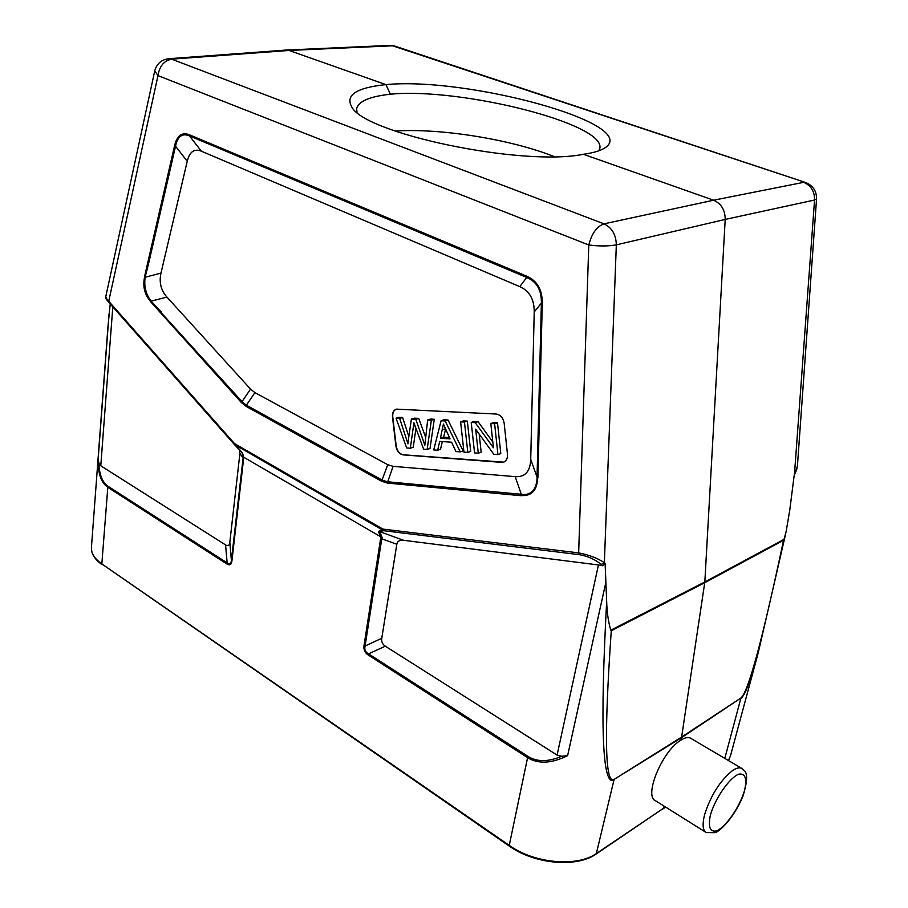 <?xml version="1.0" encoding="UTF-8"?>
<svg xmlns="http://www.w3.org/2000/svg" width="908" height="908" viewBox="0 0 908 908"><rect width="100%" height="100%" fill="white"/><g stroke="black" fill="none" stroke-linecap="round" stroke-linejoin="round"><path stroke-width="1.36" d="M150.841 301.978L241.403 402.562L246.011 406.319L246.374 405.184L242.016 401.642L151.057 301.535M150.887 301.865C144.599 294.76 142.522 286.383 144.644 276.736M161.261 312.011L151.08 301.161L166.936 297.098C160.932 290.31 158.945 282.309 160.988 273.092L187.241 161.261C189.579 151.738 194.267 148.367 201.304 151.159L519.796 286.644C529.534 290.991 534.335 299.436 534.222 311.966L530.726 459.369C530.238 471.547 525.051 477.302 515.177 476.655L393.085 466.337L387.727 464.669L254.91 392.619L250.54 389.101L166.936 297.098M144.951 276.94L148.912 262.208L145.144 277.258C143.884 286.224 145.859 294.192 151.08 301.161M148.912 262.208L175.539 146.222L174.563 145.711C177.003 135.53 181.941 131.887 189.363 134.781L189.511 135.928C182.27 132.886 177.616 136.325 175.539 146.222L187.241 161.261M519.796 286.644L526.742 277.462L526.754 276.191C537.241 280.81 542.416 289.868 542.28 303.351L541.384 303.079C541.645 290.185 536.776 281.65 526.742 277.462L189.511 135.928L201.304 151.159M408.838 436.566L402.596 417.498L398.964 417.294L396.047 418.191L399.69 418.395L402.596 417.498M399.69 418.395L407.953 443.864L408.543 438.655M415.955 428.36L413.231 447.269L410.337 448.223L406.659 447.95L396.047 418.191M434.274 419.269L430.562 419.053L427.657 419.973L431.379 420.188L434.274 419.269L430.017 448.484L427.135 449.449L423.605 449.188L413.923 422.788L410.337 448.223M431.379 420.188L427.135 449.449M408.532 438.643L411.403 419.053L415.796 419.303L424.842 445.181L427.657 419.973M415.796 419.303L418.701 418.395L414.309 418.157L411.403 419.053M425.67 437.27L418.701 418.395M449.437 437.588L443.592 437.202L445.59 429.121M443.592 437.202L440.425 438.258L450.05 438.893M450.062 438.882L443.41 424.036L440.425 438.258M442.332 441.583L440.528 449.244L437.645 450.22L433.706 449.937L441.118 420.733L445.17 420.96L460.265 451.878L455.941 451.56L451.582 442.207L439.71 441.401L437.645 450.22M445.17 420.96L448.064 420.029L463.137 450.879L460.265 451.878M448.064 420.029L444.012 419.802L441.118 420.733M467.813 452.422L470.685 451.424L467.336 421.108L464.453 422.05L467.813 452.422L463.965 452.15L460.606 421.834L464.453 422.05M467.336 421.108L463.489 420.892L460.606 421.834M479.186 434.047L481.161 452.184L478.289 453.194L474.566 452.922L471.218 422.424L475.213 422.651L493.419 447.746L490.819 423.537L494.622 423.752L497.936 454.636L493.861 454.329L475.667 429.2L478.289 453.194M494.622 423.752L497.505 422.788L500.796 453.614L497.936 454.636M497.505 422.788L493.691 422.572L490.819 423.537M492.794 441.946L478.096 421.709L475.213 422.651M478.096 421.709L474.112 421.482L471.218 422.424M503.747 462.149L403.368 454.783C399.554 453.989 397.171 451.072 396.206 446.032L392.767 416.954C392.472 412.936 393.663 410.337 396.342 409.145M501.454 462.478L503.35 462.286C506.346 461.105 507.72 458.426 507.47 454.216L504.178 423.276C503.18 417.862 500.546 414.786 496.267 414.037L396.421 409.133C393.505 410.155 392.188 412.788 392.483 417.044L395.922 446.123C396.887 451.174 399.27 454.091 403.084 454.874L501.738 462.376M521.362 494.304L387.387 481.751L382.03 480.026L246.374 405.184L254.91 392.619M521.306 494.519C531.339 495.439 536.617 489.673 537.127 477.233M537.093 477.12L537.854 477.46M537.752 477.438C537.207 490.297 531.691 496.324 521.192 495.518M521.203 495.666L521.271 494.406M379.85 531.816L382.109 537.536L381.78 538.796L380.656 538.365L364.017 645.554L365.095 645.997C364.221 649.56 365.379 652.182 368.58 653.862L368.194 654.986C364.846 652.75 363.461 649.606 364.017 645.554M395.037 131.047C440.425 128.005 511.283 139.401 554.255 156.63M357.014 112.217L356.64 108.756C358.342 101.344 369.601 96.498 390.406 94.205C460.481 87.327 606.147 123.647 599.802 148.424L598.781 150.83M285.793 50.076L289.05 50.451L385.911 84.614C356.776 87.656 345.324 94.954 351.555 106.508C363.075 133.306 522.248 166.845 583.401 154.281L713.586 200.214C721.27 203.619 725.14 210.02 725.208 219.43L704.835 581.949L784.024 539.375L786.067 531.929L789.835 509.694L794.16 475.474M231.915 560.94C231.415 564.731 229.701 565.729 226.796 563.936L227.125 562.881C229.599 564.821 231.018 563.993 231.392 560.384L231.915 560.94L243.616 458.699L242.061 452.729L240.87 451.31L242.527 453.137L243.787 457.269L243.015 456.418M168.321 58.748L171.612 59.156L603.979 223.845C611.935 227.647 616.044 234.661 616.328 244.865C608.349 246.272 599.166 246.306 588.781 244.99L578.657 552.893C588.475 554.72 597.044 557.966 604.365 562.62L601.255 564.458C595.058 559.396 587.805 556.139 579.463 554.686L578.657 552.893L382.892 529.08L383.732 530.703L234.639 444.579L240.87 451.31L234.514 444.648L234.514 443.603L240.938 451.197M105.714 297.018L108.835 302.364L234.446 444.557M390.395 94.205L385.911 84.614C466.996 76.726 638.755 123.091 605.863 147.232C601.686 150.41 594.195 152.76 583.401 154.281M107.95 326.778L110.209 303.908M239.576 449.971L239.916 453.308L229.826 542.371C229.418 545.538 227.999 546.389 225.581 544.925L100.777 465.793L98.881 463.239C99.335 474.793 102.411 482.489 108.109 486.325L227.125 562.881L225.581 544.925M108.109 486.325L107.814 487.324C101.117 482.761 97.894 473.42 98.143 459.312L98.881 463.239M243.787 457.257L380.895 536.866L378.432 531.793L383.732 530.703L579.463 554.686M557.081 755.081L385.287 646.167L368.58 653.862L528.025 756.421C537.025 762.073 548.228 762.016 561.643 756.262L557.081 755.081L598.44 564.969L403.606 540.294C399.668 539.874 397.398 541.191 396.819 544.255L381.769 638.279L365.095 645.997L381.78 538.796L396.819 544.255M385.287 646.167C382.461 644.305 381.292 641.672 381.769 638.279M598.44 564.969L602.674 565.763L605.103 563.301L606.669 601.346C599.961 727.092 602.39 786.668 613.944 780.097L596.25 853.963L665.394 806.951M561.643 756.262L567.614 755.626C551.553 763.583 538.217 764.252 527.593 757.624L528.025 756.421M784.024 539.375L783.536 540.305C762.572 639.289 748.374 691.851 740.917 698.002L681.624 737.046L704.835 581.949L610.789 630.22L611.277 630.731C604.058 735.083 604.989 784.648 614.069 779.416L681.624 737.046L680.852 740.213C684.802 737.648 687.98 736.933 690.375 738.079L690.965 738.42M606.669 601.346C606.941 612.174 608.315 621.798 610.789 630.22M724.8 758.384L740.78 698.627C744.946 695.687 750.791 680.228 758.35 652.273L785.704 533.62M380.895 536.934L382.109 537.536M794.375 475.066L797.394 466.281L816.553 198.977L814.555 200.021C814.635 191.327 810.98 185.436 803.614 182.349L713.586 200.214L603.979 223.845C596.783 226.512 591.721 233.56 588.781 244.99L157.981 75.625L154.746 70.847L105.714 296.961M655.542 800.765C643.443 796.373 662.5 750.564 680.852 740.213M664.157 806.168L663.646 808.188L596.647 853.372C577.284 867.367 534.517 863.553 509.252 845.382L527.593 757.624L368.194 654.986M241.403 402.562L250.54 389.101M174.563 145.711L144.554 276.656M189.363 134.781L526.754 276.191M413.515 426.181L414.99 425.704M445.453 428.814L442.502 429.779M160.988 273.092L145.144 277.258M387.727 464.669L381.621 481.24L387.296 483.067L521.203 495.723M387.296 483.067L393.085 466.337M515.177 476.655L521.34 494.417M537.082 477.199L530.726 459.369M534.222 311.966L541.384 303.079L537.037 477.165M537.911 477.472L542.28 303.351M381.621 481.24L246.011 406.319M395.048 46.183L389.555 45.434M379.101 531.089L382.949 530.102L382.892 529.08L234.514 443.603L108.733 301.263L157.981 75.625C159.513 66.114 164.064 60.632 171.612 59.156L289.05 50.451L392.585 45.797L805.68 182.531M239.916 453.308L243.083 458.177L231.392 560.384L229.826 542.371M112.808 306.859L100.777 465.793M98.143 459.312L109.039 313.862M226.796 563.936L107.814 487.324L101.832 563.925L509.252 845.382L509.399 846.177L101.832 563.925C94.568 558.772 91.106 553.256 91.436 547.388L108.018 325.904M243.616 458.699L243.662 457.212M403.606 540.294L379.873 531.691M605.636 583.367L567.614 755.626M783.536 540.305L704.756 582.698L611.277 630.742M614.069 779.416L681.488 737.693L740.917 698.002M794.466 474.226L814.555 200.021L725.208 219.43L616.328 244.865L604.365 562.62L605.103 563.301M601.255 564.458L602.674 565.763M381.031 536.969L380.656 538.365M728.409 760.518L730.486 755.819L728.454 760.541M710.374 815.168C707.9 827.347 710.124 832.545 717.025 830.752C726.672 825.951 739.793 806.667 744.583 790.403C747.216 778.36 745.196 772.958 738.522 774.218C728.976 778.428 715.163 798.427 710.374 815.168M704.608 814.646C702.168 824.396 702.724 830.366 706.265 832.557L715.061 832.67C718.886 831.989 733.426 819.13 743.028 796.032C751.132 769.36 743.164 770.881 741.643 768.316C739.339 767.237 736.229 768.043 732.313 770.733C719.965 780.88 710.726 795.521 704.608 814.646M742.199 768.645L690.523 738.159M816.553 198.977C816.633 190.85 812.853 185.323 805.226 182.372L394.492 46.002L390.247 45.4L286.724 50.019M108.847 302.364L234.559 444.693M108.801 302.319C106.054 299.163 105.033 297.484 105.748 297.279M286.497 50.031L169.036 58.691C161.556 59.508 156.778 63.56 154.746 70.847M603.616 148.685L606.147 147.051M795.113 473.67L797.031 468.449M663.305 808.722L665.621 807.087M91.436 547.388C91.118 553.664 94.693 559.43 102.139 564.685M509.399 846.177C534.54 864.2 576.75 867.98 596.25 853.963M705.732 832.216L655.69 800.867M758.35 652.273L730.486 755.819"/></g></svg>

